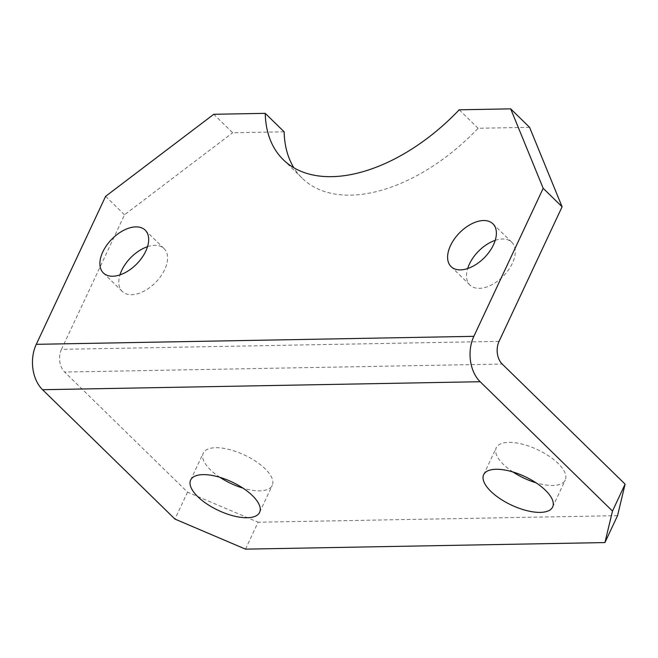 <?xml version="1.0" encoding="UTF-8"?>
<svg xmlns="http://www.w3.org/2000/svg" width="658" height="658" viewBox="0 0 658 658"><rect width="100%" height="100%" fill="white"/><g stroke="black" fill="none" stroke-linecap="round" stroke-linejoin="round"><path stroke-width="0.49" stroke-dasharray="3.29 2.47" d="M147.507 246.701A29.931 17.56 134.3 0 1 164.105 248.634A29.931 17.56 134.3 0 1 164.673 269.64A29.931 17.56 134.3 0 1 143.765 291.288A29.931 17.56 134.3 0 1 122.273 291.436A29.931 17.56 134.3 0 1 119.962 274.888M495.219 240.351A29.931 17.56 134.3 0 1 511.817 242.276A29.931 17.56 134.3 0 1 512.385 263.29A29.931 17.56 134.3 0 1 491.477 284.93A29.931 17.56 134.3 0 1 469.985 285.087A29.931 17.56 134.3 0 1 467.674 268.53M512.927 471.967A38.09 15.767 25.1 0 1 503.419 464.416A38.09 15.767 25.1 0 1 496.272 447.753A38.09 15.767 25.1 0 1 522.288 444.158A38.09 15.767 25.1 0 1 558.116 463.413A38.09 15.767 25.1 0 1 565.255 480.069A38.09 15.767 25.1 0 1 535.99 482.775M219.912 477.321A38.09 15.767 25.1 0 1 210.404 469.771A38.09 15.767 25.1 0 1 203.256 453.115A38.09 15.767 25.1 0 1 229.272 449.513A38.09 15.767 25.1 0 1 265.1 468.767A38.09 15.767 25.1 0 1 272.239 485.423A38.09 15.767 25.1 0 1 242.975 488.129M284.141 131.822L232.669 132.76L213.76 114.286M245.5 549.142L258.109 522.23L187.53 492.143L64.64 372.05L502.21 364.047M617.541 515.658L258.109 522.23M499.06 341.354L61.49 349.349L124.518 214.788L232.669 132.76M529.591 127.339L478.111 128.277A155.074 91.001 134.3 0 1 302.154 178.162A155.074 91.001 134.3 0 1 293.855 167.749M478.111 128.277L459.21 109.804M105.617 196.314L124.518 214.788M61.49 349.349A16.327 11.359 89 0 0 64.64 372.05M187.53 492.143L174.921 519.063M103.364 272.963L122.273 291.436M451.075 266.605L469.985 285.087M483.663 474.673L496.272 447.753M190.647 480.027L203.256 453.115M259.63 512.335L272.239 485.423M552.654 506.981L565.255 480.069M492.908 223.802L511.817 242.276M145.196 230.152L164.105 248.634M283.253 159.688L302.154 178.162"/><path stroke-width="0.99" d="M119.962 274.888A29.931 17.56 134.3 0 1 121.697 270.43A29.931 17.56 134.3 0 1 147.507 246.701M145.772 251.167A29.931 17.56 134.3 0 1 124.856 272.807A29.931 17.56 134.3 0 1 103.364 272.963A29.931 17.56 134.3 0 1 102.788 251.948A29.931 17.56 134.3 0 1 123.704 230.308A29.931 17.56 134.3 0 1 145.196 230.152A29.931 17.56 134.3 0 1 145.772 251.167M467.674 268.53A29.931 17.56 134.3 0 1 469.409 264.072A29.931 17.56 134.3 0 1 495.219 240.351M493.484 244.809A29.931 17.56 134.3 0 1 472.567 266.457A29.931 17.56 134.3 0 1 451.075 266.605A29.931 17.56 134.3 0 1 450.508 245.599A29.931 17.56 134.3 0 1 471.416 223.95A29.931 17.56 134.3 0 1 492.908 223.802A29.931 17.56 134.3 0 1 493.484 244.809M490.81 491.329A38.09 15.767 25.1 0 1 483.663 474.673A38.09 15.767 25.1 0 1 509.687 471.07A38.09 15.767 25.1 0 1 545.507 490.325A38.09 15.767 25.1 0 1 552.654 506.981A38.09 15.767 25.1 0 1 526.63 510.583A38.09 15.767 25.1 0 1 490.81 491.329M197.795 496.683A38.09 15.767 25.1 0 1 190.647 480.027A38.09 15.767 25.1 0 1 216.663 476.425A38.09 15.767 25.1 0 1 252.491 495.68A38.09 15.767 25.1 0 1 259.63 512.335A38.09 15.767 25.1 0 1 233.615 515.938A38.09 15.767 25.1 0 1 197.795 496.683M543.187 188.311L510.682 108.858L459.21 109.804A155.074 91.001 134.3 0 1 283.253 159.688A155.074 91.001 134.3 0 1 265.232 113.349L213.76 114.286L105.617 196.314L36.28 344.331L473.85 336.337A32.645 22.717 89 0 0 480.151 381.722L612.491 511.06L625.1 484.148L502.21 364.047A16.327 11.359 -91 0 1 499.06 341.354L562.096 206.793L543.187 188.311L473.85 336.337M265.232 113.349L284.141 131.822A155.074 91.001 134.3 0 0 293.855 167.749M480.151 381.722L42.573 389.717L174.921 519.063L245.5 549.142L604.932 542.57L612.491 511.06M625.1 484.148L617.541 515.658L604.932 542.57M535.99 482.775A38.09 15.767 25.1 0 1 512.927 471.967M242.975 488.129A38.09 15.767 25.1 0 1 219.912 477.321M510.682 108.858L529.591 127.339L562.096 206.793M42.573 389.717A32.645 22.717 -91 0 1 36.28 344.331"/></g></svg>
